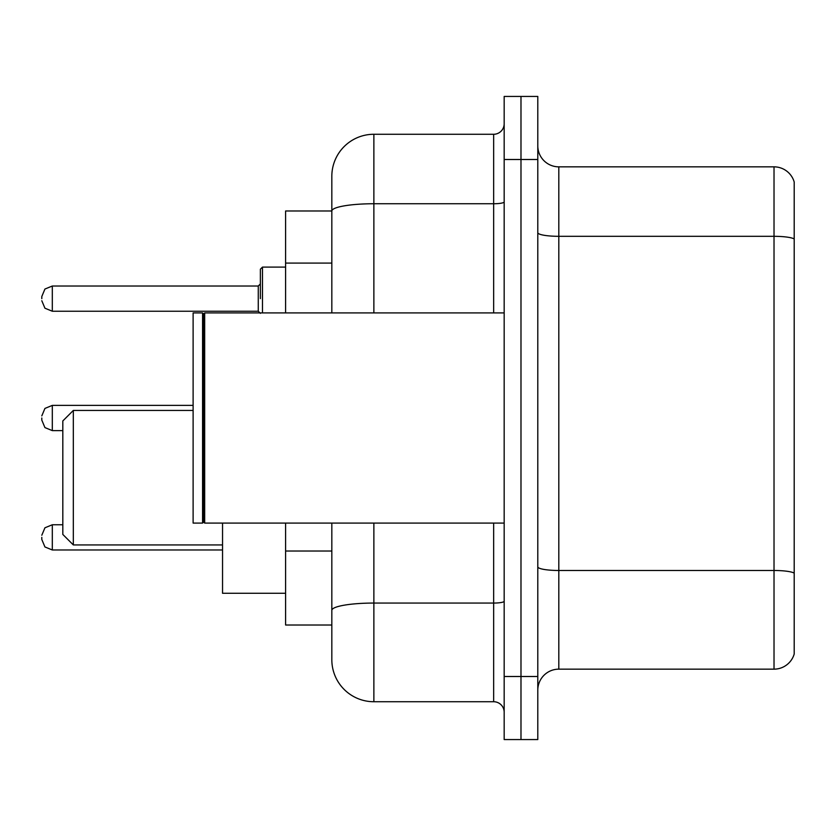<?xml version="1.0" encoding="UTF-8"?>
<svg xmlns="http://www.w3.org/2000/svg" width="836" height="836" viewBox="0 0 836 836"><rect width="100%" height="100%" fill="white"/><g stroke="black" fill="none" stroke-linecap="round" stroke-linejoin="round"><path stroke-width="1.25" d="M331.829 210.986L285.599 210.986L285.599 312.915M373.87 523.085L373.87 701.728A42.03 42.03 0 0 1 331.829 659.688L331.829 625.014L285.599 625.014L285.599 523.085M331.829 659.688L331.829 523.085M504.171 676.502L504.171 739.557L520.985 739.557L520.985 676.502L520.985 739.557L537.799 739.557L537.799 676.502L520.985 676.502L520.985 159.498L520.985 676.502L504.171 676.502L504.171 159.498L520.985 159.498L520.985 96.443L520.985 159.498L537.799 159.498L537.799 676.502M537.799 159.498L537.799 96.443L504.171 96.443L504.171 159.498M373.87 701.728L493.658 701.728L493.658 523.085M331.829 251.531L331.829 176.312A42.03 42.03 0 0 1 373.87 134.272L493.658 134.272A10.513 10.513 0 0 0 504.171 123.77M331.829 617.658L331.829 562.576M331.829 312.915L331.829 211.038A42.03 7.294 180 0 1 373.87 203.744L493.658 203.744L493.658 134.272M331.829 176.312L331.829 199.428M504.171 712.23A10.513 10.513 0 0 0 493.658 701.728M794.2 573.402L794.2 654.013A21.015 21.015 0 0 1 774.021 669.155L558.814 669.155A21.015 21.015 0 0 0 537.799 690.17M794.2 181.987A21.015 21.015 0 0 0 774.021 166.845A21.015 21.015 0 0 1 794.2 181.987L794.2 654.013M794.2 238.95A21.015 3.647 180 0 0 774.021 236.316L774.021 166.845L558.814 166.845A21.015 21.015 0 0 1 537.799 145.83A21.015 21.015 0 0 0 558.814 166.845L558.814 669.155M73.328 544.936L73.328 410.434L62.815 420.947L62.815 534.434L73.328 544.936L222.543 544.936M222.543 523.085L222.543 593.278L285.599 593.278M204.684 523.085L203.629 522.03L203.629 313.97L204.684 312.915L204.684 523.085L504.171 523.085M202.573 523.085L193.116 523.085L193.116 312.915L202.573 312.915L202.573 523.085L203.629 522.03M41.8 537.37L41.8 539.481L41.8 537.37M41.8 418L41.8 420.1L41.8 418M260.372 298.63L260.372 269.202L260.372 298.63M41.8 298.63L41.8 296.519L41.8 298.63M331.829 263.089L285.599 263.089M331.829 551.018L285.599 551.018M504.171 601.241A10.513 1.829 0 0 1 493.658 603.059L373.87 603.059A42.03 7.294 180 0 0 331.829 610.364M373.87 134.272L373.87 312.915M493.658 312.915L493.658 203.744A10.513 1.829 0 0 0 504.171 201.915M794.2 573.109A21.015 3.647 180 0 0 774.021 570.486L774.021 236.316L558.814 236.316A21.015 3.647 0 0 1 537.799 232.669M774.021 669.155L774.021 570.486L558.814 570.486A21.015 3.647 0 0 1 537.799 566.839M41.8 535.27L44.935 527.788L52.313 524.768L44.935 527.788L41.8 535.27L44.935 527.788L52.313 524.768L44.935 527.788L41.8 535.27L44.935 527.788L52.313 524.768L44.935 527.788L41.8 535.27L44.935 527.788L52.313 524.768L44.935 527.788L41.8 535.27L44.935 527.788L52.313 524.768L44.935 527.788L41.8 535.27L44.935 527.788L52.313 524.768L44.935 527.788L41.8 535.27L44.935 527.788L52.313 524.768L44.935 527.788L41.8 535.27L44.935 527.788L52.313 524.768L52.313 549.983L44.935 546.963L41.8 539.481L44.935 546.963L52.313 549.983L44.935 546.963L41.8 539.481L44.935 546.963L52.313 549.983L44.935 546.963L41.8 539.481L44.935 546.963L52.313 549.983L44.935 546.963L41.8 539.481L44.935 546.963L52.313 549.983L44.935 546.963L41.8 539.481L44.935 546.963L52.313 549.983L44.935 546.963L41.8 539.481L44.935 546.963L52.313 549.983L44.935 546.963L41.8 539.481L44.935 546.963L52.313 549.983L222.543 549.983M193.116 405.387L52.313 405.387L52.313 430.613L44.935 427.593L41.8 420.1M285.599 267.102L262.473 267.102L262.473 312.915M258.272 286.016L52.313 286.016L52.313 311.232L258.272 311.232L258.272 286.016L260.372 283.916M73.328 410.434L193.116 410.434M203.629 313.97L202.573 312.915M204.684 312.915L504.171 312.915M52.313 524.768L62.815 524.768M52.313 549.983L44.935 546.963L41.8 539.481M52.313 430.613L62.815 430.613M52.313 405.387L44.935 408.407L41.8 415.9M52.313 311.232L44.935 308.212L41.8 300.73M52.313 286.016L44.935 289.037L41.8 296.519M258.272 311.232L260.372 313.333M262.473 267.102L260.372 269.202"/></g></svg>
